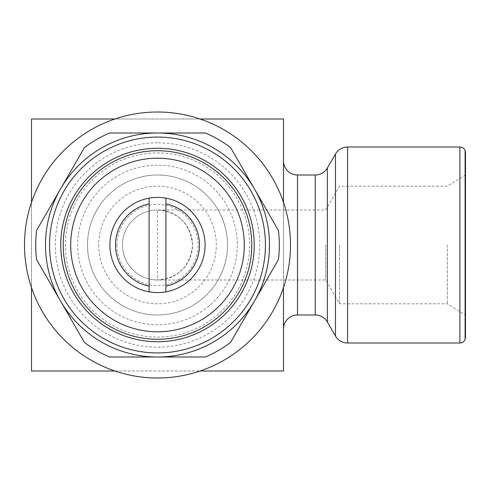 <?xml version="1.0" encoding="UTF-8"?>
<svg xmlns="http://www.w3.org/2000/svg" width="490" height="490" viewBox="0 0 490 490"><rect width="100%" height="100%" fill="white"/><g stroke="black" fill="none" stroke-linecap="round" stroke-linejoin="round"><path stroke-width="0.37" stroke-dasharray="2.45 1.84" d="M157.498 142.798A102.202 102.202 0 0 0 55.303 245A102.202 102.202 0 0 0 157.498 347.202A102.202 102.202 0 0 0 259.7 245A102.202 102.202 0 0 0 157.498 142.798M31.501 202.419A132.998 132.998 0 0 0 200.079 370.997A132.998 132.998 0 0 0 200.079 119.003L114.923 119.003A132.998 132.998 0 0 0 31.501 202.419L31.501 287.581M45.503 245A112.002 112.002 0 0 0 157.498 357.002A112.002 112.002 0 0 0 269.5 245A112.002 112.002 0 0 1 157.498 357.002A112.002 112.002 0 0 1 45.503 245A112.002 112.002 0 0 1 157.498 132.998A112.002 112.002 0 0 1 269.5 245A112.002 112.002 0 0 0 157.498 132.998A112.002 112.002 0 0 0 45.503 245M157.498 337.102A92.102 92.102 0 0 0 249.6 245A92.102 92.102 0 0 0 157.498 152.898A92.102 92.102 0 0 0 65.403 245A92.102 92.102 0 0 0 157.498 337.102M87.502 245A70.003 70.003 0 0 0 157.498 315.003A70.003 70.003 0 0 0 227.501 245A70.003 70.003 0 0 0 157.498 174.997A70.003 70.003 0 0 0 87.502 245A70.003 70.003 0 0 0 157.498 315.003A70.003 70.003 0 0 0 227.501 245A70.003 70.003 0 0 0 157.498 174.997A70.003 70.003 0 0 0 87.502 245M98.698 245A58.8 58.8 0 0 0 157.498 303.8A58.8 58.8 0 0 0 216.298 245A58.8 58.8 0 0 0 157.498 186.2A58.8 58.8 0 0 0 98.698 245M283.502 161.002L283.502 328.998L283.502 161.002M465.108 339.46L465.108 150.54M465.5 337.402L465.5 152.598M35.703 245A121.802 121.802 0 0 1 36.572 230.453L84.439 147.545A121.802 121.802 0 0 1 109.631 132.998L205.365 132.998A121.802 121.802 0 0 1 230.563 147.545L278.43 230.453A121.802 121.802 0 0 1 278.43 259.547L230.563 342.455A121.802 121.802 0 0 1 205.365 357.002L109.631 357.002A121.802 121.802 0 0 1 84.439 342.455L36.572 259.547A121.802 121.802 0 0 1 35.703 245M109.901 245A47.597 47.597 0 0 0 157.498 292.597A47.597 47.597 0 0 0 205.102 245A47.597 47.597 0 0 0 157.498 197.403A47.597 47.597 0 0 0 109.901 245M447.303 245L447.303 303.8L447.303 245M339.503 245L339.503 303.8L339.503 245M325.783 245L325.783 279.998L325.783 245M465.5 174.997L447.303 186.2L339.503 186.2L325.783 210.002L157.498 210.002L157.498 279.998C178.715 277.885 190.383 266.217 192.503 245C190.383 223.783 178.715 212.115 157.498 210.002A34.998 34.998 0 0 0 122.5 245A34.998 34.998 0 0 0 157.498 279.998A34.998 34.998 0 0 0 192.503 245A34.998 34.998 0 0 0 157.498 210.002A34.998 34.998 0 0 0 122.5 245A34.998 34.998 0 0 0 157.498 279.998L325.783 279.998L339.503 303.8L447.303 303.8L465.5 315.003M116.902 245A40.603 40.603 0 0 0 157.498 285.603A40.603 40.603 0 0 0 198.101 245A40.603 40.603 0 0 0 157.498 204.397A40.603 40.603 0 0 0 116.902 245M149.101 291.85L149.101 198.15M165.902 291.85L165.902 198.15M31.501 370.997L31.501 119.003L283.502 119.003L283.502 370.997L31.501 370.997M114.923 370.997L200.079 370.997M283.502 287.581L283.502 202.419M200.079 119.003A132.998 132.998 0 0 0 114.923 119.003M157.498 165.197A79.803 79.803 0 0 0 77.702 245A79.803 79.803 0 0 0 157.498 324.803A79.803 79.803 0 0 0 237.301 245A79.803 79.803 0 0 0 157.498 165.197M297.497 315.003L297.497 174.997M347.582 343L347.582 147M459.902 343L459.902 147M327.375 321.997L327.375 168.003M335.46 335.999L335.46 154.001M315.254 315.003L315.254 174.997M122.5 245A34.998 34.998 0 0 0 157.498 279.998"/><path stroke-width="0.73" d="M165.902 286.154A41.999 41.999 0 0 0 165.902 203.846L165.902 291.85A47.597 47.597 0 0 0 165.902 198.15L165.902 203.846M70.701 245A86.797 86.797 0 0 0 157.498 331.797A86.797 86.797 0 0 0 244.302 245A86.797 86.797 0 0 0 157.498 158.203A86.797 86.797 0 0 0 70.701 245M157.498 148.262A96.738 96.738 0 0 0 60.76 245A96.738 96.738 0 0 0 157.498 341.738A96.738 96.738 0 0 0 254.243 245A96.738 96.738 0 0 0 157.498 148.262A96.738 96.738 0 0 0 60.76 245A96.738 96.738 0 0 0 157.498 341.738A96.738 96.738 0 0 0 254.243 245A96.738 96.738 0 0 0 157.498 148.262A96.738 96.738 0 0 0 60.76 245A96.738 96.738 0 0 0 157.498 341.738A96.738 96.738 0 0 0 254.243 245M24.5 245A132.998 132.998 0 0 0 157.498 377.998A132.998 132.998 0 0 0 290.503 245A132.998 132.998 0 0 0 157.498 112.002A132.998 132.998 0 0 0 24.5 245M283.502 328.998A14.002 14.002 0 0 1 297.497 315.003L297.497 174.997A14.002 14.002 0 0 1 283.502 161.002M465.108 245L465.108 339.46A5.598 5.598 0 0 1 459.902 343L459.902 147A5.598 5.598 0 0 1 465.108 150.54L465.108 245M465.108 150.54L465.5 152.598L465.5 337.402L465.108 339.46M335.46 154.001A14.002 14.002 0 0 1 347.582 147L347.582 343A14.002 14.002 0 0 1 335.46 335.999L335.46 154.001L327.375 168.003A14.002 14.002 0 0 1 315.254 174.997L315.254 315.003A14.002 14.002 0 0 1 327.375 321.997L335.46 335.999M60.503 188.999A112.002 112.002 0 0 0 157.498 357.002L205.365 357.002A121.802 121.802 0 0 0 230.563 342.455L278.43 259.547A121.802 121.802 0 0 0 278.43 230.453L230.563 147.545A121.802 121.802 0 0 0 205.365 132.998L157.498 132.998A112.002 112.002 0 0 0 60.503 188.999L36.572 230.453A121.802 121.802 0 0 0 36.572 259.547L84.439 342.455A121.802 121.802 0 0 0 109.631 357.002L157.498 357.002A112.002 112.002 0 0 0 254.494 188.999A112.002 112.002 0 0 0 157.498 132.998L109.631 132.998A121.802 121.802 0 0 0 84.439 147.545L60.503 188.999M165.902 291.85A47.597 47.597 0 0 1 149.101 291.85L149.101 198.15A47.597 47.597 0 0 1 165.902 198.15M149.101 198.15A47.597 47.597 0 0 0 149.101 291.85M149.101 203.846A41.999 41.999 0 0 0 149.101 286.154M114.923 370.997L31.501 370.997L31.501 287.581M31.501 202.419L31.501 119.003L114.923 119.003M283.502 202.419L283.502 119.003L200.079 119.003M283.502 287.581L283.502 370.997L200.079 370.997M63.222 245A94.282 94.282 0 0 0 157.498 339.282A94.282 94.282 0 0 0 251.78 245A94.282 94.282 0 0 0 157.498 150.718A94.282 94.282 0 0 0 63.222 245M60.76 245A96.738 96.738 0 0 0 157.498 341.738M49.557 245A107.941 107.941 0 0 0 157.498 352.941A107.941 107.941 0 0 0 265.439 245A107.941 107.941 0 0 0 157.498 137.059A107.941 107.941 0 0 0 49.557 245M327.375 168.003L327.375 321.997M347.582 343L459.902 343M297.497 315.003L315.254 315.003M297.497 174.997L315.254 174.997M347.582 147L459.902 147"/></g></svg>
